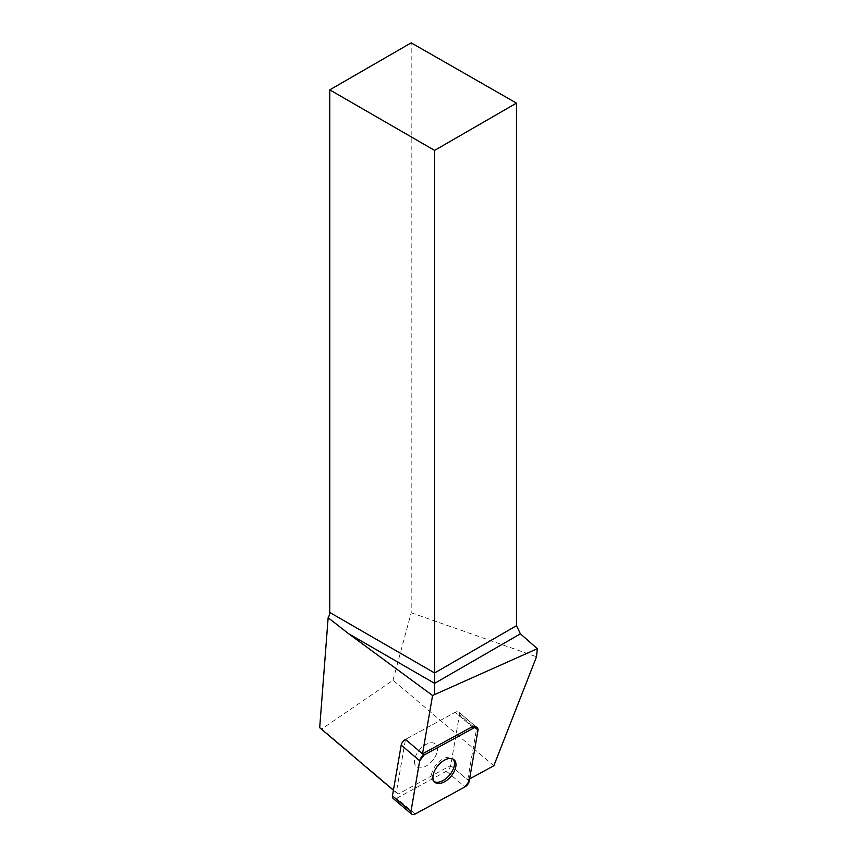 <?xml version="1.0" encoding="UTF-8"?>
<svg xmlns="http://www.w3.org/2000/svg" width="857" height="857" viewBox="0 0 857 857"><rect width="100%" height="100%" fill="white"/><g stroke="black" fill="none" stroke-linecap="round" stroke-linejoin="round"><path stroke-width="0.64" stroke-dasharray="4.29 3.21" d="M417.102 767.069A14.783 8.441 130.3 0 0 432.871 760.17A14.783 8.441 130.3 0 0 435.517 744.026A14.783 8.441 130.3 0 0 419.512 749.832A14.783 8.441 130.3 0 0 416.384 766.565A14.783 8.441 130.3 0 0 417.102 767.069M469.604 778.938L467.74 779.956L450.718 765.494L398.462 793.946L396.298 792.704L405.479 739.387L455.206 712.306A5.538 3.16 -49.7 0 1 458.784 712.146A5.538 3.16 -49.7 0 1 459.459 714.759L450.707 765.526A5.538 3.16 -49.7 0 1 446.443 771.204L396.695 798.285A5.538 3.16 -49.7 0 1 393.117 798.445M475.817 726.597L458.784 712.146L475.817 726.597A5.538 3.16 -49.7 0 1 476.481 729.211L459.459 714.759A5.538 3.16 130.3 0 0 458.784 712.146A5.538 3.16 130.3 0 0 455.206 712.306L472.239 726.757L455.206 712.306L405.479 739.387M467.74 779.956L476.481 729.211M396.298 792.704L393.417 790.25M398.462 793.946L321.857 728.943L393.031 680.222L493.825 765.751M319.693 727.7L321.857 728.943M393.031 680.222L411.189 612.755L411.189 42.85M411.189 612.755L536.525 656.762M433.342 759.57A14.783 8.441 -49.7 0 1 416.384 766.565A14.783 8.441 -49.7 0 1 419.512 749.832A14.783 8.441 -49.7 0 1 435.517 744.026A14.783 8.441 -49.7 0 1 433.342 759.57M434.22 781.573A14.783 8.441 -49.7 0 1 433.417 781.016A14.783 8.441 -49.7 0 1 436.063 764.883A14.783 8.441 -49.7 0 1 451.832 757.974A14.783 8.441 -49.7 0 1 452.55 758.477A14.783 8.441 -49.7 0 1 453.224 759.184M477.96 730.464L459.459 714.759L450.718 765.494L469.208 781.22M446.443 771.204L464.944 786.897M415.195 813.989L396.695 798.285M433.417 781.016L434.895 782.27M452.55 758.477L454.017 759.731"/><path stroke-width="1.29" d="M411.628 814.15A5.538 3.16 130.3 0 0 415.195 813.989L464.944 786.897A5.538 3.16 130.3 0 0 469.208 781.22L477.96 730.464A5.538 3.16 130.3 0 0 477.285 727.85A5.538 3.16 130.3 0 0 473.707 728.011L423.969 755.103A5.538 3.16 130.3 0 0 419.694 760.78L410.953 811.536A5.538 3.16 130.3 0 0 411.628 814.15L393.117 798.445A5.538 3.16 -49.7 0 1 392.452 795.832L401.194 745.076A5.538 3.16 -49.7 0 1 405.457 739.398L422.512 753.839L432.571 695.498L537.307 648.695L536.525 656.762L493.825 765.751L469.604 778.938M435.613 782.773A14.783 8.441 130.3 0 0 451.382 775.874A14.783 8.441 130.3 0 0 454.017 759.731A14.783 8.441 130.3 0 0 438.023 765.537A14.783 8.441 130.3 0 0 434.895 782.27A14.783 8.441 130.3 0 0 435.613 782.773M473.707 728.011L472.239 726.757L422.512 753.839M472.239 726.757A5.538 3.16 -49.7 0 1 475.817 726.597L477.285 727.85M432.571 695.498L348.649 633.73L328.145 617.747L319.693 727.7L393.417 790.25M328.145 617.747A7.445 4.296 120 0 0 329.763 612.444L329.763 89.856L434.606 150.393L434.606 694.041M329.763 612.444L434.606 672.97L516.492 625.696L516.492 103.119L411.189 42.85L329.763 89.856M516.492 625.696L520.413 633.816L537.307 648.695M516.492 103.119L434.606 150.393M453.224 759.184A14.783 8.441 -49.7 0 1 450.375 774.021A14.783 8.441 -49.7 0 1 434.22 781.573M464.933 786.908L469.218 781.209L477.949 730.485C478.088 727.593 476.663 726.768 473.685 728.022L423.979 755.092L419.694 760.791L410.953 811.515C410.824 814.407 412.249 815.221 415.227 813.979L464.933 786.908M405.457 739.398L423.969 755.103M392.452 795.832L410.953 811.536M419.694 760.78L401.194 745.076M520.413 633.816L434.606 683.361L348.649 633.73"/></g></svg>

